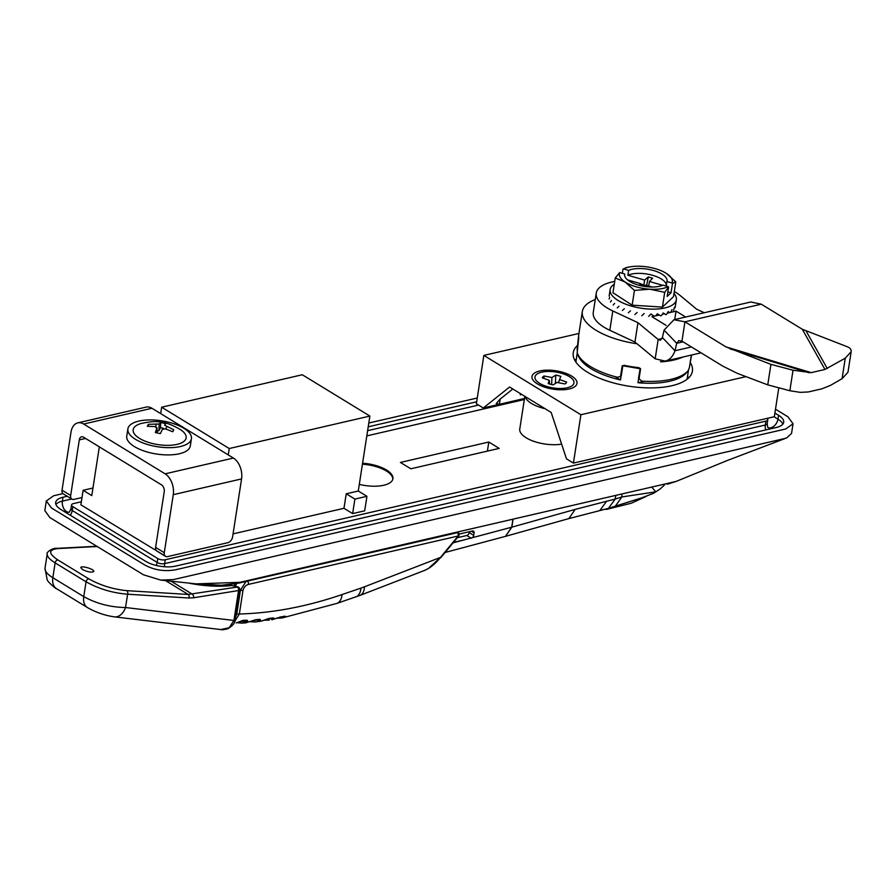 <?xml version="1.0" encoding="UTF-8"?>
<svg xmlns="http://www.w3.org/2000/svg" width="896" height="896" viewBox="0 0 896 896"><rect width="100%" height="100%" fill="white"/><g stroke="black" fill="none" stroke-linecap="round" stroke-linejoin="round"><path stroke-width="1.34" d="M725.939 346.864L684.936 321.81L681.946 341.152L722.938 366.206L737.33 373.352L767.76 384.866L770.93 364.37L725.939 346.864L811.205 372.646L793.027 370.227L770.93 364.37M681.946 341.152L678.765 340.626L676.693 343.314L664.082 330.12L673.938 319.738L750.803 301.997L761.286 304.192L802.278 329.246L824.97 369.466L845.264 358.176L842.094 378.672L830.424 385.403L821.979 388.797L808.214 391.978L800.24 392.358L789.858 390.734L767.76 384.866M845.264 358.176L851.155 351.702C851.424 349.53 850.125 347.883 847.28 346.752L802.278 329.246M851.155 351.702L847.986 372.198L842.094 378.672M824.97 369.466L811.205 372.646M673.938 319.738L684.936 321.81L761.286 304.192M664.082 330.12L662.379 337.557L674.99 350.75L676.693 343.314L683.077 341.835M662.054 338.587L658.168 339.483L655.178 358.814L634.95 342.037L609.818 330.288A45.55 18.603 -171.2 0 1 593.264 312.413L596.266 293.07A45.55 18.603 -171.2 0 1 614.712 281.445M634.95 342.037L637.941 322.694L612.808 310.946A45.55 18.603 -171.2 0 1 596.266 293.07M674.307 291.491A45.55 18.603 -171.2 0 1 680.064 295.434L696.606 309.165L704.267 312.738M662.379 337.557L660.408 340.222L658.168 339.483L637.941 322.694M685.675 317.027L676.032 311.136L667.285 313.152M666.086 325.349L651.93 316.702L659.254 315.011M664.507 313.79L662.334 314.294M655.178 358.814L665.224 361.11C669.637 359.979 672.885 356.53 674.99 350.75L691.443 346.954M676.032 311.136L674.733 319.558M687.445 371.403A56.269 22.982 -171.2 0 1 637.974 382.715L638.579 378.829M639.576 368.155A56.269 22.982 -171.2 0 1 623.347 365.568M577.909 354.446A56.269 22.982 -171.2 0 0 620.491 379.938L621.107 376.006M62.933 493.618L53.637 495.757L46.312 500.954L44.822 510.619L49.93 517.608L143.517 574.818L160.787 580.093L173.454 579.589L784.213 438.637L786.733 437.886L791.538 433.44L793.038 423.774L787.92 416.786L775.499 409.192M458.27 532.403C459.312 533.904 459.357 535.226 458.416 536.379L457.934 532.538L238.784 583.117L221.435 585.256L196.325 583.878L240.072 582.31L676.133 481.421L667.386 484.21M362.421 464.195A26.779 10.931 -171.2 0 1 392.784 479.315M346.226 493.786L358.277 491.008L366.946 496.306L354.883 499.083L346.226 493.786L343.974 508.29L352.643 513.587L364.694 510.81L366.946 496.306M766.998 418.41A5.365 2.184 -171.2 0 1 767.794 419.821A5.365 2.184 -171.2 0 1 765.957 421.12L165.245 559.754A5.365 2.184 -171.2 0 1 157.763 558.555L72.834 506.654A5.365 2.184 -171.2 0 1 71.557 504.907A5.365 2.184 -171.2 0 1 73.382 503.608L81.346 501.771M366.811 435.893L524.339 399.538M499.206 448.392L410.805 468.787L400.411 462.437L488.813 442.03L499.206 448.392M362.578 463.221A26.802 10.942 -171.2 0 1 392.896 478.834A26.802 10.942 -171.2 0 1 359.296 484.378M524.832 396.334L519.77 429.05A26.802 10.942 8.8 0 0 533.344 441.157A26.802 10.942 8.8 0 0 561.635 444.136M233.061 533.882L343.974 508.29M99.333 446.846L91.784 495.589L83.115 490.291L80.875 504.795L166.174 556.618M774.894 413.056L778.568 415.296A21.437 8.758 -171.2 0 1 783.675 422.285A21.437 8.758 -171.2 0 1 776.362 427.482L175.638 566.104A21.437 8.758 -171.2 0 1 145.701 561.344L60.782 509.432A21.437 8.758 -171.2 0 1 55.664 502.443A21.437 8.758 -171.2 0 1 62.989 497.246L67.222 496.272M352.643 513.587L354.883 499.083M488.813 442.03L487.402 451.114M160.664 413.594L161.65 407.21L302.288 374.752L369.88 416.069L229.242 448.526L228.256 454.91M358.277 491.008L369.88 416.069M545.07 408.71A26.802 10.942 -171.2 0 1 525.157 396.536M83.115 490.291L92.949 488.018M46.312 500.954L51.43 507.942L143.954 564.502C153.339 569.901 163.677 571.704 174.978 569.912L785.714 428.971L793.038 423.774M477.254 398.003L368.794 423.024M368.211 426.81L476.672 401.778M620.491 379.938L615.16 376.667M161.65 407.21L229.242 448.526M644.213 381.282L637.974 382.715M595.258 299.544A57.613 23.52 8.8 0 0 582.333 311.506A57.613 23.52 8.8 0 0 637.034 343.773M660.464 361.603L660.878 361.861A57.613 23.52 8.8 0 0 683.155 356.966M689.394 367.528L688.341 370.373A57.613 23.52 -171.2 0 1 657.888 381.192A57.613 23.52 -171.2 0 1 641.715 381.125L638.501 378.314L640.147 368.67M689.36 367.718L691.421 355.757M691.387 355.869L690.514 360.338M578.749 337.792L577.181 352.677A57.613 23.52 -171.2 0 0 617.4 377.261L620.547 376.421L622.182 365.87L624.12 365.579L622.832 365.758C622.149 365.803 624.512 365.299 622.832 365.758L622.182 365.87M638.501 378.314L640.203 368.368L638.848 367.92L640.595 368.805L638.96 379.344M622.664 365.882L621.32 375.558L620.547 376.421M691.398 355.846L690.57 359.968M577.069 349.843L578.749 334.712A57.613 23.52 8.8 0 0 578.726 337.568M45.002 568.266L45.002 568.266C44.699 571.122 47.309 574.269 52.83 577.718A16.083 10.483 121.4 0 0 56.493 588.65C55.608 588.795 47.085 581.235 47.163 579.667L45.002 568.266L47.219 553.918C46.962 556.45 49.605 559.44 55.126 562.878L52.83 577.718L83.765 596.624C96.477 603.635 110.398 607.264 125.541 607.522A16.083 10.427 96.8 0 1 114.554 616.874L114.554 616.874C104.944 615.53 95.906 612.427 87.438 607.566L56.493 588.65M608.418 508.379L568.882 518.582L575.154 509.41L615.216 499.061L608.418 508.379L615.362 506.15L621.858 496.944L655.738 491.848L659.994 489.104A61.096 61.096 0 0 0 665.078 484.221M96.813 546.269L57.086 548.352A2.677 2.061 87 0 1 57.982 548.565C48.283 549.662 48.25 553.459 57.893 559.955L88.838 578.872C100.475 585.379 113.142 589.31 126.851 590.654L188.182 594.451L237.429 587.026A136.662 55.798 -171.2 0 1 232.086 585.502L229.398 584.674M615.362 506.15L640.539 498.299L653.587 493.282L655.738 491.848L651.941 487.256M645.31 496.72L615.608 506.05M505.501 536.357L511.829 527.162L575.154 509.41M235.066 619.774C235.334 622.53 233.005 625.486 228.088 628.645C224.19 629.698 221.749 630 220.752 629.552L229.186 627.749L233.934 620.458A2.677 1.098 -171.2 0 0 235.066 619.774L239.702 589.848A2.677 2.677 0 0 0 237.765 586.858A2.677 0.672 105.4 0 0 237.429 587.026A2.677 1.523 -99.1 0 1 238.56 590.542L193.592 597.778A2.677 1.523 -99.1 0 0 192.45 594.25L171.035 581.168M445.088 552.485L505.434 536.368L511.694 527.195A10.718 4.379 8.8 0 0 511.84 527.162A10.718 4.592 -172.6 0 1 511.694 527.195L512.915 519.344M453.062 542.842L511.694 527.195M615.754 495.611L615.216 499.061L621.858 496.944L621.936 494.178M463.344 540.098L453.443 542.382M459.256 534.05L472.45 531.003A2.677 1.747 -58.6 0 1 473.469 531.138A2.677 1.747 -58.6 0 1 474.085 532.963L473.715 535.382A2.677 1.747 -58.6 0 1 472.405 537.678M471.33 538.261L466.816 535.506A2.677 1.747 121.4 0 0 469.202 532.627L473.715 535.382M466.816 535.506L457.318 537.701M469.347 531.72L469.202 532.627M193.592 597.778L188.944 598.013A2.677 1.702 -86.5 0 0 188.182 594.451L165.491 580.586M188.944 598.013L127.602 594.216A2.677 1.702 -86.5 0 0 126.851 590.654M235.794 586.555L232.086 585.502A63.773 26.04 -171.2 0 1 188.194 582.982M234.562 583.957A2.677 1.96 -39.9 0 0 234.674 585.984M231.392 584.438A2.677 1.366 -96.6 0 0 232.086 585.502M82.466 569.509L80.808 567.672C80.864 565.186 94.472 569.15 93.789 571.446C91.784 572.768 88.01 572.13 82.466 569.509M239.702 589.848A2.677 1.098 -171.2 0 1 238.784 590.498A2.677 1.098 -171.2 0 1 238.56 590.542L233.934 620.458L125.541 607.522L127.602 594.216C112.605 593.018 98.762 588.874 86.061 581.795L55.126 562.878A2.677 1.747 -58.6 0 1 57.893 559.955M252.146 620.962L256.995 619.842M236.186 622.899A1.613 0.84 70.2 0 0 236.376 622.877L242.984 620.379L246.77 620.245C248.069 620.48 247.867 621.074 246.165 622.014L241.707 623.146L245.706 622.854L255.73 619.707L259.627 619.394C260.982 619.606 260.691 620.166 258.765 621.085L255.181 621.97L261.654 621.018A1.613 0.706 73.7 0 0 261.744 620.995A1.613 0.706 73.7 0 0 261.834 620.962M261.654 621.018L268.923 618.442A1.613 1.098 83.2 0 1 268.43 618.688L268.43 618.688A1.613 1.098 83.2 0 1 268.027 618.632M236.712 583.565L235.29 586.163M243.006 590.318L239.344 614.006A519.848 339.035 121.4 0 0 342.003 594.574L360.931 588.101A117.902 76.899 121.4 0 0 364.482 586.802L440.507 557.39L428.546 568.434L424.29 570.528C430.058 568.154 435.456 563.774 440.507 557.39L458.214 535.987L248.483 584.394C245.762 585.122 243.936 587.104 243.006 590.318A2.677 1.098 -171.2 0 1 240.442 590.195L246.042 581.437M259.627 619.394A1.613 1.12 84.9 0 1 259.09 619.662L255.17 619.987A1.613 1.12 85.6 0 0 255.73 619.707M258.765 621.085A1.613 0.739 -111.5 0 1 257.757 620.11L258.574 619.539M268.923 618.442L273 617.938C274.422 618.094 274.019 618.632 271.79 619.539L284.883 616.202C286.227 616.358 285.701 616.851 283.315 617.68L277.021 618.184M235.424 617.501L236.779 613.883A2.677 1.098 -171.2 0 0 239.344 614.006L234.662 621.522M236.914 622.675L241.707 623.146L236.992 622.642M250.253 621.734L255.181 621.97L250.331 621.701M264.096 620.178L269.181 620.166L264.186 620.144M238.571 621.981L245.056 621.029L244.014 620.626M280.045 616.997A1.613 1.098 -98.7 0 0 280.414 617.03L284.458 616.403A1.613 1.109 -99 0 0 284.883 616.202M272.003 619.73L280.414 617.03A1.613 1.098 -98.7 0 0 280.851 616.806M271.79 619.539A1.613 0.65 -108.3 0 1 270.906 618.565C272.686 618.475 273.045 618.296 271.981 618.038M248.483 584.394A2.677 1.714 -103 0 0 247.408 581.123M242.984 620.379A1.613 1.131 88 0 1 242.357 620.693L246.165 620.514A1.613 1.131 87.4 0 0 246.77 620.245M266.325 619.304L270.469 618.43M282.453 616.717A1.613 0.638 74.3 0 0 283.315 617.68M246.165 622.014A1.613 0.818 -114.8 0 1 245.056 621.029L245.672 620.413M282.442 616.694L283.898 616.28M242.357 620.693L236.376 622.877A1.613 0.84 70.2 0 0 236.555 622.765M662.424 307.104L664.709 292.342L668.629 287.045L667.173 296.43L671.014 292.802L672.47 283.416L675.797 281.87L673.512 296.632L662.424 307.104L632.15 305.166L612.954 292.746L615.238 277.984L619.696 272.552A26.802 10.942 8.8 0 0 625.173 282.038A26.802 10.942 8.8 0 0 649.902 289.218L634.435 290.405L632.15 305.166M672.47 283.416L672.011 282.99A26.802 10.942 8.8 0 0 666.534 273.515L675.797 281.87M626.326 267.523L630.414 266.806A26.802 10.942 8.8 0 0 623.538 268.923L626.326 267.523M665.045 272.608L666.534 273.515A26.802 10.942 8.8 0 0 663.891 271.992A26.802 10.942 8.8 0 0 641.805 266.336A26.802 10.942 8.8 0 0 630.414 266.806M622.339 273.325L623 269.058M634.906 314.507L637.168 312.48M664.709 292.342L649.902 289.218A26.802 10.942 8.8 0 0 668.17 286.619L668.629 287.045M634.435 290.405L625.173 282.038L615.238 277.984M675.069 307.754L675.606 304.562M648.603 286.306L649.443 281.49L662.659 285.331M666.333 285.41A21.437 8.758 8.8 0 0 651.694 275.05A21.437 8.758 8.8 0 0 627.872 275.24L644.616 280.09L648.278 276.942L652.602 278.208L649.443 281.49M652.154 287.022L645.602 285.118L644.157 286.362M639.24 285.32L640.774 283.718L627.525 279.877M640.506 285.645L640.774 283.718M628.331 312.738L630.482 310.867M641.794 315.717L644.101 313.533M648.693 316.333L650.944 313.97L654.091 316.198M655.726 315.818L657.429 313.779L660.464 315.806A33.499 13.675 8.8 0 0 661.349 315.672L663.264 312.962L665.806 314.653A33.499 13.675 8.8 0 0 666.546 314.429L668.181 311.562L669.648 312.603M670.813 312.346L671.978 309.635M673.557 310.386L674.486 307.272M614.275 284.245A33.499 13.675 8.8 0 0 610.131 289.565A33.499 13.675 8.8 0 0 641.144 308.213A33.499 13.675 8.8 0 0 676.334 299.813A33.499 13.675 8.8 0 0 676.01 296.8A33.499 13.675 8.8 0 0 674.005 293.485M609.168 296.139L609.37 294.493M609.101 299.018L609.706 297.427M610.467 302.019L611.475 300.44M613.234 305.021L614.6 303.419M617.254 307.899L618.946 306.23M622.362 310.509L624.322 308.75M671.014 292.802L667.878 291.894M672.011 282.99L666.938 281.523L666.232 286.059M627.872 275.24L628.622 270.402A21.437 8.758 -171.2 0 1 652.994 270.368A21.437 8.758 -171.2 0 1 667.038 281.053A21.437 8.758 -171.2 0 1 666.938 281.523M644.616 280.09L643.955 284.95L640.73 284.021M628.622 270.402L623.538 268.923M619.696 272.552L624.781 274.03A21.437 8.758 -171.2 0 0 624.669 274.49A21.437 8.758 -171.2 0 0 638.714 285.186A21.437 8.758 -171.2 0 0 663.096 285.141L668.17 286.619M624.781 274.03L624.624 274.971M640.562 285.219L642.555 286.082M648.278 276.942L646.643 285.421M642.622 285.578L643.955 284.95M483.302 407.994L476.37 403.76L483.851 355.41L580.91 414.736L573.418 463.086L566.485 458.842L551.174 412.44L509.578 387.016L483.302 407.994L499.374 404.286L496.227 403.536L499.99 399.224L512.814 388.987M580.91 414.736L746.01 376.634M573.418 463.086L774.334 416.718L778.736 388.282M578.939 333.469L483.851 355.41M571.558 376.029A22.781 9.296 8.8 0 0 537.13 371.75A22.781 9.296 8.8 0 0 543.144 386.635A22.781 9.296 8.8 0 0 563.27 389.749A22.781 9.296 8.8 0 0 571.558 376.029M577.786 345.195A60.29 24.618 8.8 0 0 573.25 352.666A60.29 24.618 8.8 0 0 629.07 386.221A60.29 24.618 8.8 0 0 692.418 371.112A60.29 24.618 8.8 0 0 690.189 362.376M687.546 376.275A60.29 24.618 -171.2 0 1 688.587 377.944M574.84 360.338A60.29 24.618 -171.2 0 1 576.33 359.05M521.886 394.542A10.718 4.379 8.8 0 0 520.206 394.811L520.397 393.624M500.181 399.078L499.374 404.286L524.496 398.485M543.917 378.437L544.04 376.006A12.331 5.029 8.8 0 0 542.338 377.877L549.36 380.374L548.162 383.51A12.331 5.029 8.8 0 0 553.179 384.866L557.021 382.435L564.917 383.947A12.331 5.029 8.8 0 0 566.563 382.245A12.331 5.029 8.8 0 0 566.619 382.077L559.597 379.579L560.795 376.443A12.331 5.029 8.8 0 0 555.778 375.088L551.936 377.518L544.04 376.006M558.466 382.715L559.597 379.579M555.397 383.466L555.778 375.088M548.229 386.882A19.734 8.053 8.8 0 0 572.085 385.762A19.734 8.053 8.8 0 0 555.71 372.008A19.734 8.053 8.8 0 0 535.942 380.162A19.734 8.053 8.8 0 0 548.229 386.882M549.562 383.992L549.36 380.374M551.622 384.552L551.936 377.518M81.995 497.549L73.954 499.397A5.365 3.494 121.4 0 1 71.915 499.139L63.246 493.842A5.365 3.494 -58.6 0 1 62.026 490.19L70.683 495.488L79.296 439.891A5.365 3.427 77 0 1 81.558 436.789A5.365 3.427 77 0 1 83.507 437.181L161.504 484.848A5.365 3.427 77 0 1 164.214 491.803L155.613 547.4L164.282 552.698A5.365 3.494 121.4 0 0 165.502 556.349A5.365 3.494 121.4 0 0 167.552 556.606L227.819 542.696A5.365 3.494 121.4 0 0 232.59 536.939L241.573 478.923L173.264 494.682A16.083 10.27 -103 0 0 165.11 473.827L83.653 424.032A16.083 10.27 -103 0 0 77.784 422.867A16.083 10.27 -103 0 0 71.008 432.186L62.026 490.19M70.683 495.488A5.365 3.494 121.4 0 0 71.915 499.139M165.502 556.349L156.834 551.051A5.365 3.494 -58.6 0 1 155.613 547.4M165.11 473.827L233.419 458.058L151.962 408.274L83.653 424.032M233.419 458.058A16.083 10.27 77 0 1 241.573 478.923M164.282 552.698L173.264 494.682M77.784 422.867L146.093 407.109A16.083 10.27 77 0 1 151.962 408.274M186.189 437.293A26.802 10.942 -171.2 0 1 156.822 444.416A26.802 10.942 -171.2 0 1 133.683 428.198A26.802 10.942 -171.2 0 1 140.795 423.595C149.587 421.546 156.486 421.086 161.493 422.251C166.298 422.565 172.704 425.085 180.712 429.778A26.802 10.942 -171.2 0 1 186.189 437.293M157.058 432.846L156.923 428.131L154.885 426.574L147.314 426.283L148.378 424.323L159.141 423.998L160.709 422.542L165.738 423.629L164.595 425.174L173.768 429.8L172.715 431.76L165.491 428.859L162.378 429.307L160.362 433.619L155.344 432.533L156.979 427.84L157.125 432.858M163.554 428.322L160.541 427.672L158.928 430.685L157.08 431.278M160.541 427.672L160.709 422.542M127.882 428.882L126.75 436.128A32.155 13.126 8.8 0 0 154.258 453.634A32.155 13.126 8.8 0 0 189.694 447.765A32.155 13.126 8.8 0 0 190.31 445.962L191.43 438.715A32.155 13.126 8.8 0 0 161.661 420.818A32.155 13.126 8.8 0 0 127.882 428.882A32.155 13.126 8.8 0 0 155.378 446.387A32.155 13.126 8.8 0 0 190.814 440.518A32.155 13.126 8.8 0 0 191.43 438.715M148.31 426.261L148.378 424.323M809.032 372.747L729.859 348.813M806.21 331.195L827.277 368.536M789.858 390.734L793.027 370.227M609.818 330.288L612.808 310.946M71.557 504.907L70.963 508.771A5.365 2.184 8.8 0 0 72.24 510.518L157.158 562.43A8.042 5.242 -58.6 0 1 156.206 565.443M157.763 558.555L157.158 562.43A5.365 2.184 8.8 0 0 164.651 563.618L765.363 424.995A5.365 2.184 8.8 0 0 767.189 423.696L767.749 427.414M164.629 566.754A8.042 5.13 77 0 1 164.651 563.618L165.245 559.754M778.568 415.296L777.963 419.16A21.437 8.758 -171.2 0 1 782.846 424.133M765.71 429.934A8.042 5.13 77 0 1 765.363 424.995L765.957 421.12M774.066 416.774L777.963 419.16A8.042 5.242 -58.6 0 1 768.074 427.582M68.981 512.198A8.042 5.13 77 0 1 62.384 501.122L71.646 498.982M367.618 430.674L478.531 405.082M72.834 506.654L72.24 510.518A8.042 5.242 -58.6 0 1 70.291 515.245M55.91 504.459A21.437 8.758 -171.2 0 1 62.384 501.122L62.989 497.246M691.533 355.522A57.613 23.52 8.8 0 0 691.813 354.973L690.995 357.168M624.086 365.299A57.613 23.52 8.8 0 0 638.949 367.662M638.848 367.92A57.075 23.307 -171.2 0 1 624.12 365.579M621.32 375.558L622.832 365.758L640.595 368.805M609.437 508.122L601.362 510.104M97.205 546.515L57.982 548.565M88.838 578.872A2.677 1.747 -58.6 0 0 86.061 581.795L83.765 596.624A16.083 10.483 121.4 0 0 87.438 607.566M646.262 496.384L640.998 498.154M474.085 532.963L471.318 531.272M513.05 519.31L511.84 527.162M599.894 510.451L606.693 501.144M342.003 594.574A16.083 9.576 71.1 0 1 336.806 603.434L359.89 595.437A16.083 9.274 68.9 0 0 364.482 586.802M360.931 588.101A16.083 9.576 71.1 0 1 355.734 596.96M236.779 613.883L240.442 590.195A133.986 54.712 -171.2 0 1 239.68 589.994M244.149 620.346A1.613 1.131 87.9 0 1 243.522 620.648M85.579 438.446L79.296 439.891M159.141 423.998L158.928 430.685M166.634 426.731L165.883 428.994M155.949 426.821L156.027 424.446M701.075 352.834L665.224 361.11M687.086 379.232L688.531 369.891M575.87 362.018L577.27 352.946M786.733 437.886L727.082 460.589L676.133 481.421M160.787 580.093L197.445 584.002M70.963 508.771L69.395 512.131M767.794 419.821L767.189 423.696M578.749 334.712L582.333 311.506M689.382 367.629L691.006 357.134M568.882 518.582L505.434 536.368M606.29 509.454L631.288 503.227L646.442 496.317M234.27 585.872L237.765 586.858M653.587 493.282L659.938 489.138M220.752 629.552L114.554 616.874M57.086 548.352C52.506 547.568 45.752 552.776 47.219 553.918M259.314 621.499L272.53 618.173M276.931 618.218L281.926 618.005L336.806 603.434M424.29 570.528L359.89 595.437M234.36 585.29L235.166 583.856M245.706 622.854L255.17 619.987M440.709 557.782L458.416 536.379M675.539 304.942L676.334 299.813M609.347 294.694L610.131 289.565"/></g></svg>

